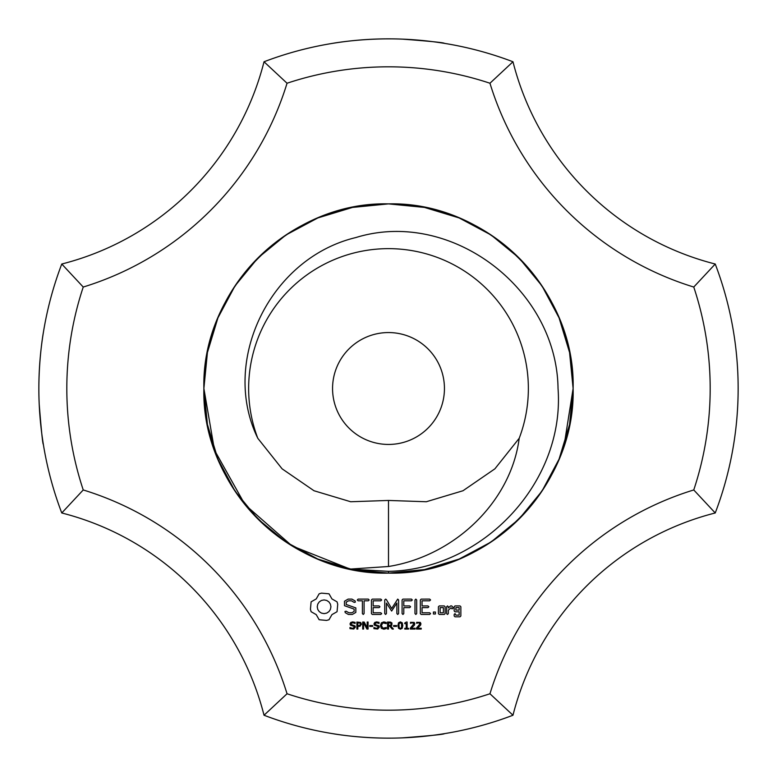 <?xml version="1.0" encoding="UTF-8"?>
<svg xmlns="http://www.w3.org/2000/svg" width="777" height="777" viewBox="0 0 777 777"><rect width="100%" height="100%" fill="white"/><g stroke="black" fill="none" stroke-linecap="round" stroke-linejoin="round"><path stroke-width="1.17" d="M573.115 388.5A184.615 184.615 0 0 0 313.413 219.842A184.615 184.615 0 0 0 264.967 525.699A184.615 184.615 0 0 0 573.115 388.5M564.083 445.551L573.115 388.5L569.57 352.486L559.061 317.851L542.006 285.936L519.046 257.954L491.064 234.994L459.149 217.939L424.514 207.43L388.5 203.885L352.486 207.43L317.851 217.939L285.936 234.994L257.954 257.954L234.994 285.936L217.939 317.851L207.43 352.486L203.885 388.5L207.43 424.514L217.939 459.149L234.994 491.064L257.954 519.046L285.936 542.006L317.851 559.061L352.486 569.57L388.5 573.115C487.15 575.66 575.66 487.15 573.115 388.5C575.66 289.85 487.15 201.34 388.5 203.885C289.85 201.34 201.34 289.85 203.885 388.5C201.34 487.15 289.85 575.66 388.5 573.115C487.15 575.66 575.66 487.15 573.115 388.5C575.66 289.85 487.15 201.34 388.5 203.885C289.85 201.34 201.34 289.85 203.885 388.5C201.34 487.15 289.85 575.66 388.5 573.115C487.15 575.66 575.66 487.15 573.115 388.5C575.66 289.85 487.15 201.34 388.5 203.885C289.85 201.34 201.34 289.85 203.885 388.5C201.34 487.15 289.85 575.66 388.5 573.115L424.514 569.57L459.149 559.061L491.064 542.006L519.046 519.046L542.006 491.064L559.061 459.149L569.57 424.514L573.115 388.5L569.57 352.486L559.061 317.851L542.006 285.936L519.046 257.954L491.064 234.994L459.149 217.939L424.514 207.43L388.5 203.885L352.486 207.43L317.851 217.939L285.936 234.994L257.954 257.954L234.994 285.936L217.939 317.851L207.43 352.486L203.885 388.5L214.471 450.126L245.027 504.681L292.035 545.91L350.116 569.085L388.5 566.501C455.089 555.827 511.072 501.456 519.201 438.286A139.86 139.86 0 0 0 363.189 250.952A139.86 139.86 0 0 0 257.799 438.286L282.109 468.832L314.005 490.743L350.699 501.748L388.5 500.446L426.301 501.748L462.995 490.743L494.891 468.832L519.201 438.286M715.238 264.025A349.65 349.65 0 0 1 715.238 512.975L693.764 489.957A321.678 321.678 0 0 0 693.764 287.043A307.692 307.692 0 0 1 489.957 83.236L512.975 61.762A279.72 279.72 0 0 0 715.238 264.025L693.764 287.043M738.15 388.5C733.051 462.577 733.051 462.577 738.15 388.5L738.14 391.414M693.764 489.957A307.692 307.692 0 0 0 489.957 693.764L512.975 715.238A279.72 279.72 0 0 1 715.238 512.975M512.975 715.238A349.65 349.65 0 0 1 264.025 715.238A279.72 279.72 0 0 0 61.762 512.975L83.236 489.957A321.678 321.678 0 0 1 83.236 287.043A307.692 307.692 0 0 0 287.043 83.236L264.025 61.762A349.65 349.65 0 0 1 512.975 61.762M332.556 43.357C330.332 43.774 362.791 37.5 402.408 39.132C430.215 41.249 444.23 42.657 444.444 43.357M489.957 693.764A321.678 321.678 0 0 1 287.043 693.764A307.692 307.692 0 0 0 83.236 489.957M287.043 83.236A321.678 321.678 0 0 1 489.957 83.236M321.503 593.133L319.143 593.803L316.229 598.921L311.111 601.835L310.431 609.275L311.111 611.713L316.229 614.626L319.143 619.745L326.583 620.425L329.021 619.745L331.934 614.626L337.053 611.713L337.733 604.273L337.053 601.835L331.934 598.921L329.021 593.803L321.503 593.133M348.106 599.106L344.493 601.233L344.493 605.691L354.137 609.1L354.137 611.431L351.806 612.771L348.863 612.771L346.105 611.188L344.949 611.499L345.25 612.664L348.368 614.452L352.321 614.452L355.837 612.412L355.837 607.905L346.202 604.487L346.202 602.175L348.533 600.825L351.495 600.825L354.234 602.418L355.38 602.097L355.089 600.942L351.932 599.106L348.106 599.106M357.284 599.961L358.129 600.815L362.393 600.815L362.393 613.568L363.238 614.452L364.092 613.568L364.092 600.815L368.288 600.815L369.172 599.961L368.288 599.106L358.129 599.106L357.284 599.961M355.39 627.058L353.788 629.03L349.971 628.642L349.971 627.466L352.583 628.399L354.419 627.194L354.186 626.495L350.466 625.164L350.009 623.912L350.757 622.455L352.651 621.891L355.108 622.377L355.108 623.484L352.651 622.698L350.99 623.814L351.214 624.514L354.992 625.883L355.39 627.058M361.49 624.154L360.013 626.262L357.828 626.437L357.828 629.059L356.886 629.059L356.886 622.027L360.645 622.474L361.49 624.154M368.075 629.059L366.919 629.059L363.578 622.775L363.578 629.059L362.713 629.059L362.713 622.027L364.16 622.027L367.2 627.767L367.2 622.027L368.075 622.027L368.075 629.059M380.779 599.106L372.27 599.116L371.445 599.961L371.445 613.626L372.28 614.452L380.779 614.452L381.662 613.616L380.779 612.771L373.154 612.771L373.154 607.624L379.079 607.624L379.963 606.779L379.079 605.924L373.154 605.924L373.154 600.815L380.779 600.815L381.662 599.961L380.779 599.106M372.659 626.398L369.716 626.398L369.716 625.553L372.659 625.553L372.659 626.398M379.331 627.058L377.729 629.03L373.922 628.642L373.922 627.466L376.524 628.399L378.36 627.194L378.137 626.495L374.407 625.164L373.96 623.912L374.708 622.455L376.602 621.891L379.05 622.377L379.05 623.484L376.592 622.698L374.932 623.814L375.155 624.514L378.943 625.883L379.331 627.058M386.266 628.564L383.877 629.205L381.4 628.311L380.429 625.553L381.39 622.833L383.877 621.891L386.266 622.513L386.266 623.62L382.857 622.872L381.41 625.553L382.896 628.224L386.266 627.466L386.266 628.564M397.707 599.106L391.657 608.527L386.334 599.553L385.615 599.125L384.741 599.961L384.741 613.568L385.586 614.452L386.441 613.568L386.441 603.098L391.647 611.043L396.872 603.059L396.872 613.568L397.727 614.452L398.582 613.568L398.591 599.941L397.707 599.106M412.315 599.961L411.421 599.106L402.913 599.116L402.088 599.961L402.088 613.568L402.942 614.452L403.797 613.568L403.797 607.633L409.722 607.624L410.606 606.769L409.722 605.924L403.797 605.934L403.797 600.815L411.421 600.815L412.315 599.961M393.395 629.059L392.181 629.059L389.831 626.262L388.519 626.262L388.519 629.059L387.577 629.059L387.577 622.027L390.608 622.115L391.977 623.018L391.802 625.213L390.753 625.98L393.395 629.059M396.571 626.398L393.618 626.398L393.618 625.553L396.571 625.553L396.571 626.398M402.797 625.543L402.204 628.311L400.369 629.205L398.523 628.302L397.941 625.553L398.523 622.785L400.369 621.891L402.214 622.795L402.797 625.543M408.547 629.059L404.749 629.059L404.749 628.331L406.206 628.331L406.206 623.659L404.749 623.659L404.749 623.018L406.381 622.027L407.119 622.027L407.119 628.331L408.547 628.331L408.547 629.059M416.676 599.999L415.821 599.106L414.976 599.999L414.976 613.568L415.821 614.452L416.676 613.568L416.676 599.999M430.565 599.961L429.681 599.106L421.173 599.116L420.347 599.961L420.347 613.626L421.183 614.452L429.681 614.452L430.565 613.616L429.681 612.771L422.057 612.771L422.057 607.624L427.981 607.624L428.865 606.779L427.981 605.924L422.057 605.924L422.057 600.815L429.681 600.815L430.565 599.961M435.411 612.033L435.411 614.005L433.43 614.005L433.43 612.033L435.411 612.033M415.093 629.059L410.334 629.059L410.334 628.078L413.83 623.863L412.461 622.698L410.509 623.319L410.509 622.328L414.18 622.416L414.792 623.824L414.394 625.232L411.315 628.253L415.093 628.253L415.093 629.059M421.231 629.059L416.482 629.059L416.482 628.078L419.978 623.863L418.609 622.698L416.657 623.319L416.657 622.328L420.328 622.416L420.94 623.824L420.532 625.232L417.453 628.253L421.231 628.253L421.231 629.059M444.279 614.452L445.114 613.626L445.114 606.75L444.279 605.924L439.258 605.924L438.413 606.75L438.413 613.626L439.258 614.452L444.279 614.452M448.339 606.75L447.494 605.924L446.639 606.75L446.639 613.626L447.494 614.452L448.339 613.626L448.339 610.178L451.058 607.76L452.078 608.915L453.331 607.799L451.738 605.924L450.563 605.924L448.339 607.896L448.339 606.75M460.023 605.924L455.001 605.924L454.166 606.75L454.166 610.975L455.001 611.8L459.158 611.8L459.158 615.122L455.866 615.122L455.021 613.626L454.166 614.452L454.166 615.976L455.001 616.802L460.023 616.802L460.858 615.976L460.858 606.75L460.023 605.924M332.556 733.643C330.332 733.226 362.791 739.5 402.408 737.868C430.215 735.751 444.23 734.343 444.444 733.643M264.025 61.762A279.72 279.72 0 0 1 61.762 264.025L83.236 287.043M264.025 715.238L287.043 693.764M61.762 512.975A349.65 349.65 0 0 1 61.762 264.025M444.444 388.5A55.944 55.944 0 0 0 360.528 340.054A55.944 55.944 0 0 0 360.528 436.946A55.944 55.944 0 0 0 444.444 388.5M43.357 444.444C42.716 444.308 41.336 430.866 39.2 404.108C37.315 364.18 43.765 330.235 43.357 332.556M324.087 599.922L326.748 600.456L328.933 601.922L330.4 604.108L330.934 606.769L330.4 609.44L328.933 611.616L326.748 613.092L324.087 613.626L321.416 613.092L319.24 611.616L317.764 609.44L317.23 606.769L317.764 604.108L319.24 601.922L321.416 600.456L324.087 599.922M360.518 624.174L360.004 623.105L357.828 622.833L357.828 625.64L359.528 625.534L360.518 624.174M391.21 624.009L390.753 623.076L388.519 622.833L388.519 625.475L390.792 625.106L391.21 624.009M401.554 627.68L401.554 623.407L399.631 622.863L398.951 624.319L399.164 627.661L400.369 628.418L401.554 627.68M440.122 607.604L443.405 607.604L443.405 612.771L440.122 612.771L440.122 607.604M455.866 607.604L459.158 607.604L459.158 610.1L455.866 610.1L455.866 607.604M350.116 569.085L388.5 571.338C483.119 569.56 565.015 482.177 558.041 388.5C556.73 288.257 450.534 208.226 355.759 237.577C270.454 257.954 219.891 360.674 257.799 438.286M388.5 500.446L388.5 566.501M388.5 573.115C487.15 575.66 575.66 487.15 573.115 388.5C575.66 289.85 487.15 201.34 388.5 203.885C289.85 201.34 201.34 289.85 203.885 388.5C201.34 487.15 289.85 575.66 388.5 573.115L388.5 571.338"/></g></svg>
